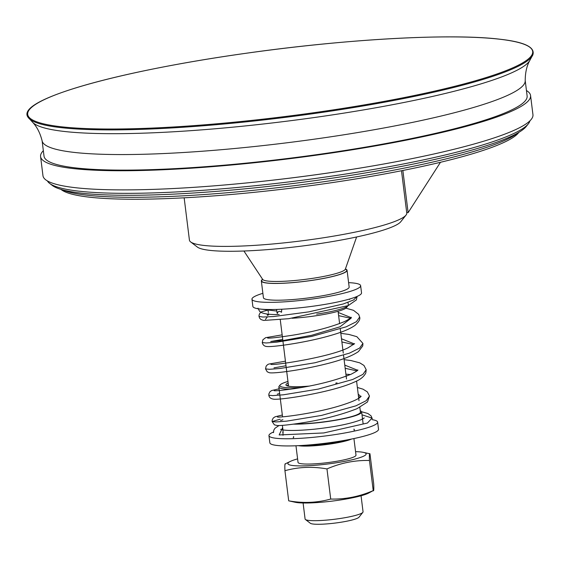 <?xml version="1.0" encoding="UTF-8"?>
<svg xmlns="http://www.w3.org/2000/svg" width="561" height="561" viewBox="0 0 561 561"><rect width="100%" height="100%" fill="white"/><g stroke="black" fill="none" stroke-linecap="round" stroke-linejoin="round"><path stroke-width="0.84" d="M526.442 90.51A246.889 32.91 172.9 0 1 530.566 95.538A246.889 32.91 172.9 0 1 405.961 140.208A246.889 32.91 172.9 0 1 40.581 156.568A246.889 32.91 172.9 0 1 43.344 150.685M525.215 80.602L527.123 95.966A243.418 32.447 172.9 0 1 289.581 158.251A243.418 32.447 172.9 0 1 44.017 156.14L42.11 140.776M530.566 95.538L532.95 114.682A246.889 32.91 172.9 0 1 408.345 159.359A246.889 32.91 172.9 0 1 42.966 175.712L40.581 156.568M500.124 39.27A254.414 33.912 172.9 0 1 277.688 117.438A254.414 33.912 172.9 0 1 62.804 92.165A254.414 33.912 172.9 0 1 500.124 39.27M28.38 117.684A254.897 33.983 -7.1 0 0 29.628 119.016A254.897 33.983 -7.1 0 0 284.504 117.466A254.897 33.983 -7.1 0 0 531.968 56.444A254.897 33.983 -7.1 0 0 532.852 54.852C535.285 47.187 524.423 41.991 500.265 39.263C451.626 33.183 346.088 39.011 246.027 53.274C115.825 71.506 13.387 100.405 28.38 117.684M29.628 119.016L32.159 121.73A251.707 33.555 -7.1 0 0 32.566 122.221A251.707 33.555 -7.1 0 0 284.995 121.414A251.707 33.555 -7.1 0 0 529.907 60.272A251.707 33.555 -7.1 0 0 530.187 59.697L531.968 56.444M32.566 122.221C36.963 126.786 40.154 133.034 42.145 140.965A243.418 32.447 -7.1 0 0 287.646 142.697A243.418 32.447 -7.1 0 0 525.215 80.791C525.208 72.614 526.772 65.777 529.907 60.272M222.163 185.186A243.418 32.447 -7.1 0 0 361.55 167.83M47.419 180.937A243.418 32.447 -7.1 0 0 49.648 183.412A243.418 32.447 -7.1 0 0 292.477 181.469A243.418 32.447 -7.1 0 0 528.364 123.785A243.418 32.447 -7.1 0 0 529.914 120.839M49.648 183.412L52.334 185.467A240.985 32.124 -7.1 0 0 292.73 183.538A240.985 32.124 -7.1 0 0 526.26 126.435L528.364 123.785M262.878 293.326A54.754 7.3 -7.1 0 0 251.959 299.202A54.754 7.3 -7.1 0 0 307.197 299.679A54.754 7.3 -7.1 0 0 360.632 285.668A54.754 7.3 -7.1 0 0 348.605 282.646M251.959 299.202L252.857 306.383A54.754 7.3 -7.1 0 0 308.094 306.86A54.754 7.3 -7.1 0 0 361.529 292.849L360.632 285.668M292.043 318.262A38.4 5.119 -7.1 0 0 327.407 313.788A38.4 5.119 -7.1 0 0 346.53 307.561L348.009 305.696A40.154 5.351 172.9 0 1 328.045 312.161A40.154 5.351 172.9 0 1 316.642 314.139M372.125 419.663A54.754 7.3 172.9 0 1 377.623 422.089L378.521 429.27A54.754 7.3 172.9 0 1 325.085 443.281A54.754 7.3 172.9 0 1 269.848 442.804L268.95 435.624A54.754 7.3 172.9 0 1 273.656 431.935M377.623 422.089A54.754 7.3 172.9 0 1 324.195 436.1A54.754 7.3 172.9 0 1 268.95 435.624M283.235 432.131L282.695 432.461M283.01 435.308L282.975 430.077M360.274 410.778A40.154 5.351 172.9 0 1 361.642 411.928A40.154 5.351 172.9 0 1 337.238 419.979A40.154 5.351 172.9 0 1 293.438 424.151M359.846 407.349L360.435 412.083A38.94 5.189 172.9 0 1 337.21 419.803A38.94 5.189 172.9 0 1 294.981 423.941M287.288 385.905A30.42 4.053 172.9 0 1 288.354 384.671M346.964 375.961A31.633 4.215 -7.1 0 0 346.109 375.772M288.151 382.995A31.633 4.215 -7.1 0 0 286.285 385.428A31.633 4.215 -7.1 0 0 308.95 386.108M301.194 387.539A37.72 5.028 172.9 0 1 280.149 384.937L279.105 386.263A38.94 5.189 -7.1 0 0 278.838 386.999A38.94 5.189 -7.1 0 0 290.416 389.229M280.149 384.937A37.72 5.028 172.9 0 1 287.954 381.445M345.913 374.222A37.72 5.028 172.9 0 1 350.352 374.566M337.049 382.883A37.72 5.028 172.9 0 1 335.723 383.156M354.04 430.147A30.42 4.053 -7.1 0 0 354.075 429.887L353.97 429.053M276.496 309.441L277.393 313.459C278.004 311.145 279.385 310.738 281.538 312.26L281.748 309.23M267.043 314.02L267.464 315.359L268.621 314.833L268.474 313.634M338.22 312.456L351.06 317.603M351.186 318.122L340.057 326.783L311.635 335.296L282.814 340.597L270.718 341.516L282.723 339.433M341.502 338.781L354.335 343.928M273.999 367.848L286.005 365.765M344.777 365.113L357.616 370.26M277.281 394.173L279.644 393.464M358.199 394.117L360.891 396.578M280.556 420.484L282.912 419.733M362.427 418.218L363.17 418.709M277.393 313.466L276.868 312.512M282.66 427.51L279.168 434.943L323.795 432.945L367.434 423.029L372.048 418.078L362.006 414.817M280.17 419.207L272.106 421.542L275.991 421.963L286.783 421.122L321.614 415.399L355.962 405.82L366.221 400.701L369.475 396.059L367.343 391.88L363.023 389.173L357.371 387.476M279.062 388.815L271.727 390.526L269.988 391.697L268.887 393.836L268.824 395.225L272.709 395.631L283.508 394.79L318.346 389.075L352.694 379.488L362.953 374.369L366.193 369.727L363.977 365.463L359.79 362.862L350.969 360.548L344.096 359.664M285.43 361.179L268.719 364.082L267.541 364.678L266.131 366.144L265.542 368.9L269.42 369.306L280.212 368.465L315.03 362.75L349.384 353.171L359.65 348.051L362.925 343.409L356.838 336.677L348.886 334.433L340.822 333.339M282.155 334.861L265.619 337.687L262.871 339.791L262.268 342.568L266.138 342.981L276.931 342.14L311.776 336.418L346.137 326.832L356.396 321.712L359.636 317.07L358.675 314.37L353.521 310.331L345.885 308.157M268.032 310.079L261.833 311.692L260.052 313.003L259.07 315.009L259.007 316.418L262.906 317.042L273.733 316.53L308.697 311.888L343.269 303.978L353.668 299.918L357.069 296.439M258.326 308.809L276.496 311.025M345.429 269A43.197 5.757 172.9 0 1 347.07 270.297A43.197 5.757 172.9 0 1 304.918 281.349A43.197 5.757 172.9 0 1 261.342 280.977A43.197 5.757 172.9 0 1 262.611 279.315M347.07 270.297L349.152 287.05A43.197 5.757 172.9 0 1 307 298.101A43.197 5.757 172.9 0 1 263.425 297.73L261.342 280.977M288.698 500.833C303.094 503.413 317.105 502.824 330.717 499.052C345.281 499.416 359.447 496.597 373.226 490.609L368.247 493.273A39.438 5.259 172.9 0 1 332.287 501.092A39.438 5.259 172.9 0 1 295.507 502.333L288.698 500.833L284.939 470.707C284.708 465.307 284.869 463.084 285.43 464.038M297.596 458.877A39.438 5.259 -7.1 0 0 290.409 461.38A39.438 5.259 -7.1 0 0 327.666 463.996A39.438 5.259 -7.1 0 0 363.142 452.32A39.438 5.259 -7.1 0 0 361.109 452.005A39.438 5.259 -7.1 0 0 355.555 451.661M353.928 438.555L355.997 455.167A29.2 3.892 172.9 0 1 327.498 462.636A29.2 3.892 172.9 0 1 298.038 462.383L295.97 445.778M330.717 499.052L326.965 468.926C312.561 466.338 298.55 466.934 284.939 470.707M363.142 452.32L369.958 453.814L373.71 483.947C373.942 489.339 373.78 491.562 373.226 490.609L369.468 460.483C354.903 460.118 340.737 462.93 326.965 468.926M369.958 453.814C369.397 452.86 369.236 455.083 369.468 460.483M305.436 445.238A24.726 3.296 -7.1 0 0 344.615 440.357M298.354 445.665A29.2 3.892 -7.1 0 0 325.261 444.691A29.2 3.892 -7.1 0 0 351.586 439.039M305.415 519.5L310.359 523.273A24.726 3.296 -7.1 0 0 346.677 521.225A24.726 3.296 -7.1 0 0 358.984 517.221L362.848 512.347A29.2 3.892 172.9 0 1 348.311 517.074A29.2 3.892 172.9 0 1 305.415 519.5A29.2 3.892 172.9 0 1 305.093 519.009L303.094 502.993M361.053 495.77L363.051 511.793A29.2 3.892 172.9 0 1 362.848 512.347M62.376 189.786A234.842 31.304 -7.1 0 0 293.017 185.838A234.842 31.304 -7.1 0 0 517.586 133.09M60.918 189.373L61.437 189.765A232.408 30.981 -7.1 0 0 293.277 187.907A232.408 30.981 -7.1 0 0 518.49 132.838L518.897 132.326M184.155 197.816L189.422 240.108A109.507 14.6 -7.1 0 0 190.656 241.931A109.507 14.6 -7.1 0 0 299.897 241.062A109.507 14.6 -7.1 0 0 406.017 215.108A109.507 14.6 -7.1 0 0 406.767 213.04L401.494 170.747M190.656 241.931L197.367 247.064A103.427 13.787 -7.1 0 0 300.542 246.237A103.427 13.787 -7.1 0 0 400.771 221.728L406.017 215.108M402.868 170.474L408.127 212.647L440.469 162.29M408.127 212.647L406.697 212.479M262.702 279.455A42.853 5.715 172.9 0 0 267.162 282.996A42.853 5.715 172.9 0 0 320.121 279.027A42.853 5.715 172.9 0 0 345.373 269.154A41.759 5.568 172.9 0 1 313.522 278.207A41.759 5.568 172.9 0 1 267.892 281.082A41.759 5.568 172.9 0 1 262.688 279.427L243.923 251.012M348.311 304.896L348.002 302.379M268.333 312.512L268.13 310.885M282.386 425.357L282.954 429.922M361.642 411.928L363.135 423.899M278.838 386.999L279.743 394.278M279.855 395.168L282.555 416.837M356.572 381.024L359.019 400.701M293.698 437.405L293.585 436.479M293.662 437.131L293.193 437.734M354.04 429.614L354.573 430.021M282.33 415.028L275.037 416.809L273.214 418.071L272.162 420.161L272.106 421.542L274.399 424.845L277.162 425.519C280.802 425.701 288.305 424.943 299.672 423.246C321.355 419.993 340.485 415.133 357.055 408.667L367.462 401.971L369.475 396.059M358.5 396.543L360.218 397.209M268.824 395.225C269.154 397.476 270.788 398.794 273.74 399.187C281.005 400.147 332.519 392.188 354.307 382.097C360.085 379.825 363.928 376.761 365.828 372.911L366.193 369.727M345.176 368.297L356.936 370.884M265.542 368.9L267.225 371.803L269.329 372.721C273.831 373.717 300.472 370.323 325.885 363.977C341.032 360.246 351.894 356.109 358.472 351.565L362.757 345.941L362.925 343.409M341.894 341.965L353.654 344.552M262.268 342.568C262.878 345.197 264.61 346.523 267.464 346.544C273.992 347.056 307.898 342.371 332.701 334.868C342.827 331.902 350.281 328.725 355.064 325.338C358.935 321.783 360.457 319.027 359.636 317.07M267.345 316.944L265.451 319.356M338.613 315.64L350.38 318.227M259.007 316.418L259.617 318.164L261.012 319.574L263.663 320.45L288.747 318.697L348.262 305.591L356.375 299.918L357.077 296.489M349.005 299.202L349.678 299.462L349.307 299.111M257.983 308.171L259.575 311.306L261.531 312.631C265.143 314.104 271.026 314.735 279.189 314.518M364.299 417.931L360.912 419.796C350.555 423.765 335.134 426.893 314.651 429.165C299.104 430.652 288.291 430.862 282.211 429.796L280.633 429.361M372.301 418.744L371.073 415.876L367.897 413.506L361.593 411.732M361.144 396.269L360.744 396.739C357.967 399.418 350.534 402.574 338.437 406.213C313.767 413.611 279.182 417.784 277.464 417.026L277.492 417.033M357.862 369.951C358.283 370.204 356.074 371.613 351.235 374.166C335.723 380.4 317.112 385.176 295.395 388.493C282.94 390.26 275.865 390.996 274.168 390.701L274.175 390.701M354.587 343.613L348.269 347.701C330.029 357.126 273.635 365.674 270.893 364.377L270.9 364.377M351.298 317.295C351.712 317.554 349.517 318.957 344.72 321.495C330.78 327.224 313.494 331.782 292.863 335.183C278.13 337.434 269.715 338.388 267.611 338.052L267.618 338.052M279.027 425.533L274.974 428.26L273.81 430.119L273.488 432.629M345.281 269.343L356.607 236.973M290.409 461.38L285.17 463.891M346.509 378.991L343.549 355.267M343.283 353.135L340.275 328.942M339.608 323.613L338.073 311.271M288.55 386.213L286.243 367.728M286.145 366.915L282.968 341.404M282.863 340.59L280.262 319.686"/></g></svg>
